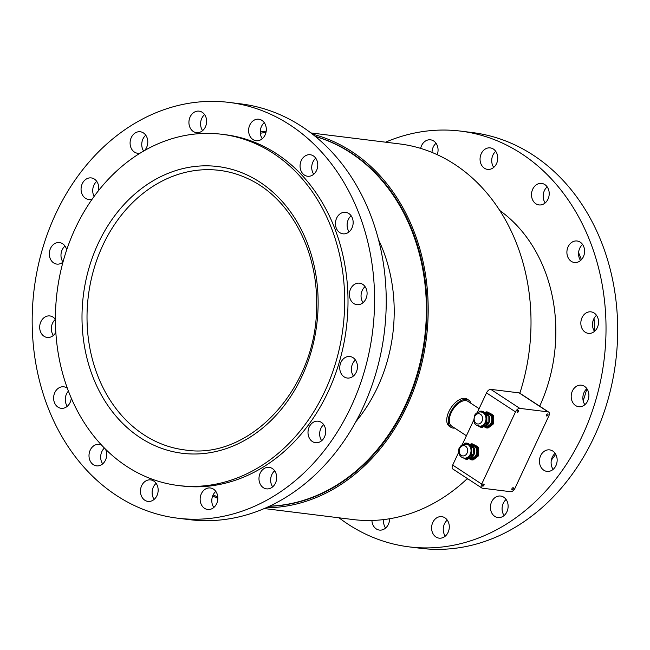 <?xml version="1.0" encoding="UTF-8"?>
<svg xmlns="http://www.w3.org/2000/svg" width="650" height="650" viewBox="0 0 650 650"><rect width="100%" height="100%" fill="white"/><g stroke="black" fill="none" stroke-linecap="round" stroke-linejoin="round"><path stroke-width="0.97" d="M505.351 500.199A176.971 144.072 -82.9 0 0 506.236 499.688M551.33 460.159A176.971 144.072 -82.9 0 0 555.75 454.342M583.18 400.839A176.971 144.072 -82.9 0 0 586.877 388.668A10.839 8.824 -82.9 0 0 584.878 404.698M594.441 331.24A176.971 144.072 -82.9 0 0 594.019 318.435M581.433 259.675A176.971 144.072 -82.9 0 0 578.597 252.671M545.447 202.694A176.971 144.072 -82.9 0 0 544.456 201.711M76.968 224.908A176.971 144.072 -82.9 0 0 178.295 485.517A176.971 144.072 -82.9 0 0 343.037 327.616A176.971 144.072 -82.9 0 0 221.812 134.274A176.971 144.072 -82.9 0 0 76.968 224.908M323.676 424.653A10.839 8.824 -82.9 0 0 321.327 440.156A10.839 8.824 -82.9 0 0 321.685 440.7M309.676 438.709A10.839 8.824 97.1 0 1 309.294 426.79A10.839 8.824 97.1 0 1 318.183 421.2A10.839 8.824 97.1 0 1 325.609 433.038A10.839 8.824 97.1 0 1 315.518 442.707A10.839 8.824 97.1 0 1 309.676 438.709M274.649 470.811A10.839 8.824 -82.9 0 0 270.871 482.576A10.839 8.824 -82.9 0 0 272.667 486.858M259.212 481.13A10.839 8.824 97.1 0 1 269.165 467.358A10.839 8.824 97.1 0 1 276.583 479.196A10.839 8.824 97.1 0 1 266.5 488.865A10.839 8.824 97.1 0 1 259.212 481.13M215.816 491.424A10.839 8.824 -82.9 0 0 211.908 498.989A10.839 8.824 -82.9 0 0 213.834 507.471M200.257 497.543A10.839 8.824 97.1 0 1 210.332 487.971A10.839 8.824 97.1 0 1 217.75 499.809A10.839 8.824 97.1 0 1 207.667 509.478A10.839 8.824 97.1 0 1 200.257 497.543M156.13 483.348A10.839 8.824 -82.9 0 0 153.433 486.891A10.839 8.824 -82.9 0 0 154.148 499.395M141.773 485.444A10.839 8.824 97.1 0 1 150.646 479.895A10.839 8.824 97.1 0 1 158.064 491.733A10.839 8.824 97.1 0 1 147.981 501.402A10.839 8.824 97.1 0 1 141.773 485.444M104.431 448.045A10.839 8.824 -82.9 0 0 104.325 448.134A10.839 8.824 -82.9 0 0 102.692 463.864M105.414 449.028A10.839 8.824 97.1 0 1 105.227 460.647A10.839 8.824 97.1 0 1 96.525 465.871A10.839 8.824 97.1 0 1 89.245 458.185A10.839 8.824 97.1 0 1 92.674 446.688A10.839 8.824 97.1 0 1 99.19 444.372A10.839 8.824 97.1 0 1 101.619 445.12M68.437 391.072A10.839 8.824 -82.9 0 0 67.299 406.291M71.281 398.068A10.839 8.824 97.1 0 1 61.132 408.298A10.839 8.824 97.1 0 1 53.617 398.531A10.839 8.824 97.1 0 1 60.426 387.173A10.839 8.824 97.1 0 1 63.797 386.799A10.839 8.824 97.1 0 1 67.389 388.277M55.356 319.394A10.839 8.824 -82.9 0 0 53.365 335.441M55.851 332.304A10.839 8.824 97.1 0 1 47.198 337.447A10.839 8.824 97.1 0 1 39.78 325.609A10.839 8.824 97.1 0 1 49.863 315.941A10.839 8.824 97.1 0 1 49.944 315.949A10.839 8.824 97.1 0 1 55.429 319.499M64.992 246.041A10.839 8.824 -82.9 0 0 62.993 262.072M62.985 262.104A10.839 8.824 97.1 0 1 56.834 264.095A10.839 8.824 97.1 0 1 49.416 252.257A10.839 8.824 97.1 0 1 59.499 242.588A10.839 8.824 97.1 0 1 62.822 243.872A10.839 8.824 97.1 0 1 66.698 249.901M96.736 181.366A10.839 8.824 -82.9 0 0 94.12 196.406M92.332 198.9A10.839 8.824 97.1 0 1 88.587 199.42A10.839 8.824 97.1 0 1 81.161 187.582A10.839 8.824 97.1 0 1 91.252 177.913A10.839 8.824 97.1 0 1 97.094 181.903A10.839 8.824 97.1 0 1 98.54 190.588M145.763 135.208A10.839 8.824 -82.9 0 0 143.634 151.052M140.164 153.124A10.839 8.824 97.1 0 1 137.605 153.262A10.839 8.824 97.1 0 1 130.187 141.424A10.839 8.824 97.1 0 1 140.27 131.755A10.839 8.824 97.1 0 1 147.558 139.49A10.839 8.824 97.1 0 1 144.519 150.54M204.596 114.595A10.839 8.824 -82.9 0 0 202.605 130.642M206.513 123.077A10.839 8.824 97.1 0 1 196.438 132.649A10.839 8.824 97.1 0 1 189.02 120.811A10.839 8.824 97.1 0 1 199.103 111.142A10.839 8.824 97.1 0 1 206.513 123.077M264.282 122.663A10.839 8.824 -82.9 0 0 262.291 138.71M264.997 135.168A10.839 8.824 97.1 0 1 256.124 140.717A10.839 8.824 97.1 0 1 248.706 128.887A10.839 8.824 97.1 0 1 258.789 119.218A10.839 8.824 97.1 0 1 264.997 135.168M315.738 158.194A10.839 8.824 -82.9 0 0 313.747 174.241M314.096 173.924A10.839 8.824 97.1 0 1 307.58 176.248A10.839 8.824 97.1 0 1 300.162 164.409A10.839 8.824 97.1 0 1 310.245 154.741A10.839 8.824 97.1 0 1 317.525 162.427A10.839 8.824 97.1 0 1 314.096 173.924M351.122 215.768A10.839 8.824 -82.9 0 0 349.139 231.814M346.344 233.447A10.839 8.824 97.1 0 1 342.973 233.821A10.839 8.824 97.1 0 1 335.546 221.983A10.839 8.824 97.1 0 1 345.637 212.314A10.839 8.824 97.1 0 1 353.153 222.089A10.839 8.824 97.1 0 1 346.344 233.447M365.064 286.626A10.839 8.824 -82.9 0 0 363.074 302.673M356.826 304.671A10.839 8.824 97.1 0 1 349.489 292.793A10.839 8.824 97.1 0 1 359.572 283.173A10.839 8.824 97.1 0 1 366.99 295.011A10.839 8.824 97.1 0 1 356.907 304.679A10.839 8.824 97.1 0 1 356.826 304.671M355.42 359.978A10.839 8.824 -82.9 0 0 353.429 376.025M343.947 376.748A10.839 8.824 97.1 0 1 340.291 364.065A10.839 8.824 97.1 0 1 349.936 356.525A10.839 8.824 97.1 0 1 357.354 368.363A10.839 8.824 97.1 0 1 347.271 378.032A10.839 8.824 97.1 0 1 343.947 376.748M57.696 209.714A209.471 170.536 -82.9 0 0 177.629 518.188A209.471 170.536 -82.9 0 0 372.629 331.281A209.471 170.536 -82.9 0 0 229.141 102.424A209.471 170.536 -82.9 0 0 57.696 209.714M177.629 518.188L189.28 519.634A209.471 170.536 -82.9 0 0 384.28 332.727A209.471 170.536 -82.9 0 0 240.801 103.87L229.141 102.424M178.295 485.517L181.626 485.932A176.971 144.072 -82.9 0 0 346.361 328.023A176.971 144.072 -82.9 0 0 225.144 134.688L221.812 134.274M581.457 385.214A10.839 8.824 97.1 0 1 588.794 397.085A10.839 8.824 97.1 0 1 578.711 406.705A10.839 8.824 97.1 0 1 571.293 394.867A10.839 8.824 97.1 0 1 581.376 385.198A10.839 8.824 97.1 0 1 581.457 385.214M587.641 312.227A10.839 8.824 97.1 0 1 591.021 311.854A10.839 8.824 97.1 0 1 598.439 323.692A10.839 8.824 97.1 0 1 588.356 333.361A10.839 8.824 97.1 0 1 580.84 323.586A10.839 8.824 97.1 0 1 587.641 312.227M596.505 315.307A10.839 8.824 -82.9 0 0 594.523 331.354M570.57 243.319A10.839 8.824 97.1 0 1 577.078 240.996A10.839 8.824 97.1 0 1 584.504 252.834A10.839 8.824 97.1 0 1 574.413 262.502A10.839 8.824 97.1 0 1 567.141 254.816A10.839 8.824 97.1 0 1 570.57 243.319M582.571 244.449A10.839 8.824 -82.9 0 0 582.221 244.757A10.839 8.824 -82.9 0 0 580.58 260.496M532.821 188.971A10.839 8.824 97.1 0 1 541.694 183.422A10.839 8.824 97.1 0 1 549.112 195.26A10.839 8.824 97.1 0 1 539.029 204.929A10.839 8.824 97.1 0 1 532.821 188.971M547.186 186.875A10.839 8.824 -82.9 0 0 544.481 190.418A10.839 8.824 -82.9 0 0 545.196 202.922M480.163 157.463A10.839 8.824 97.1 0 1 490.238 147.891A10.839 8.824 97.1 0 1 497.656 159.729A10.839 8.824 97.1 0 1 487.573 169.398A10.839 8.824 97.1 0 1 480.163 157.463M495.731 151.344A10.839 8.824 -82.9 0 0 491.823 158.909A10.839 8.824 -82.9 0 0 493.74 167.391M420.648 148.387A10.839 8.824 97.1 0 1 430.552 139.823A10.839 8.824 97.1 0 1 437.223 154.684M436.036 143.276A10.839 8.824 -82.9 0 0 432.023 152.425M389.61 518.749A10.839 8.824 97.1 0 1 389.496 520.512A10.839 8.824 97.1 0 1 379.421 530.083A10.839 8.824 97.1 0 1 371.914 520.463M383.671 519.602A10.839 8.824 -82.9 0 0 385.588 528.076M449.061 524.379A10.839 8.824 97.1 0 1 439.108 538.151A10.839 8.824 97.1 0 1 431.689 526.313A10.839 8.824 97.1 0 1 441.773 516.653A10.839 8.824 97.1 0 1 449.061 524.379M447.265 520.097A10.839 8.824 -82.9 0 0 445.274 536.144M506.456 500.029A10.839 8.824 97.1 0 1 506.829 511.948A10.839 8.824 97.1 0 1 497.941 517.546A10.839 8.824 97.1 0 1 490.523 505.708A10.839 8.824 97.1 0 1 500.606 496.039A10.839 8.824 97.1 0 1 506.456 500.029M506.098 499.493A10.839 8.824 -82.9 0 0 504.108 515.531M552.947 451.157A10.839 8.824 97.1 0 1 556.611 463.84A10.839 8.824 97.1 0 1 546.967 471.388A10.839 8.824 97.1 0 1 539.541 459.55A10.839 8.824 97.1 0 1 549.632 449.881A10.839 8.824 97.1 0 1 552.947 451.157M555.116 453.334A10.839 8.824 -82.9 0 0 553.134 469.373M385.548 142.188A209.471 170.536 97.1 0 1 460.59 131.105L472.241 132.551A209.471 170.536 97.1 0 1 615.729 361.4A209.471 170.536 97.1 0 1 420.729 548.316L409.069 546.869A209.471 170.536 97.1 0 1 339.007 517.806M460.59 131.105A209.471 170.536 97.1 0 1 604.069 359.962A209.471 170.536 97.1 0 1 409.069 546.869M499.753 210.502A148.078 120.551 97.1 0 1 539.679 406.185M467.862 478.863A148.078 120.551 97.1 0 1 466.432 479.432M260.325 133.242A187.801 152.896 97.1 0 1 265.964 132.454M315.429 136.541A187.801 152.896 97.1 0 1 424.637 337.724A187.801 152.896 97.1 0 1 269.628 506.163M217.791 496.925A187.801 152.896 97.1 0 1 213.135 494.926M315.242 136.386A187.801 152.896 97.1 0 1 425.262 337.805A187.801 152.896 97.1 0 1 269.409 506.269M378.471 239.582A148.436 120.843 97.1 0 1 355.916 421.631M310.863 132.933L399.62 143.926A189.248 154.066 97.1 0 1 454.732 164.393A189.248 154.066 97.1 0 1 519.854 393.193M467.374 478.538A189.248 154.066 97.1 0 1 353.072 519.553L264.322 508.552M266.134 507.764A189.248 154.066 -82.9 0 0 421.744 363.716A189.248 154.066 -82.9 0 0 351.918 151.653A189.248 154.066 -82.9 0 0 312.431 134.144M266.199 131.138A189.248 154.066 -82.9 0 0 260.26 131.991M212.648 496.056A189.248 154.066 -82.9 0 0 217.847 498.314M470.925 403.301A16.25 8.759 123.2 0 0 468.691 400.116A16.25 8.759 123.2 0 0 452.457 408.907A16.25 8.759 123.2 0 0 450.881 427.302A16.25 8.759 123.2 0 0 454.691 428.074M479.115 408.671L467.902 401.326A14.804 7.987 123.2 0 0 453.107 409.338A14.804 7.987 123.2 0 0 451.669 426.099L466.424 435.76M468.691 400.116L467.163 399.116A16.25 8.759 123.2 0 0 450.929 407.908A16.25 8.759 123.2 0 0 449.353 426.302L450.881 427.302M514.995 488.199A4.331 2.34 -56.8 0 1 510.705 491.717L482.398 488.207A4.331 2.34 -56.8 0 1 481.821 488.004A4.331 2.34 -56.8 0 1 481.699 484.071L515.507 411.897A4.331 2.34 -56.8 0 1 519.797 408.371L548.104 411.881A4.331 2.34 -56.8 0 1 548.681 412.084A4.331 2.34 -56.8 0 1 548.811 416.016L514.995 488.199M518.342 410.304A1.17 0.634 -56.8 0 1 518.497 410.361A1.17 0.634 -56.8 0 1 518.383 411.686A1.17 0.634 -56.8 0 1 517.213 412.319A1.17 0.634 -56.8 0 1 517.254 411.125A1.17 0.634 -56.8 0 1 518.342 410.304M483.787 484.079A1.17 0.634 -56.8 0 1 483.941 484.136A1.17 0.634 -56.8 0 1 483.827 485.461A1.17 0.634 -56.8 0 1 482.657 486.094A1.17 0.634 -56.8 0 1 482.69 484.892A1.17 0.634 -56.8 0 1 483.787 484.079M513.134 487.711A1.17 0.634 -56.8 0 1 513.289 487.768A1.17 0.634 -56.8 0 1 513.175 489.093A1.17 0.634 -56.8 0 1 512.005 489.726A1.17 0.634 -56.8 0 1 512.038 488.532A1.17 0.634 -56.8 0 1 513.134 487.711M547.69 413.944A1.17 0.634 -56.8 0 1 547.844 414.001A1.17 0.634 -56.8 0 1 547.731 415.326A1.17 0.634 -56.8 0 1 546.561 415.959A1.17 0.634 -56.8 0 1 546.601 414.757A1.17 0.634 -56.8 0 1 547.69 413.944M477.254 412.636L486.501 392.892A4.331 2.34 -56.8 0 1 490.791 389.366L519.098 392.876A4.331 2.34 -56.8 0 1 519.683 393.088L548.681 412.084M481.821 488.004L452.814 468.999A4.331 2.34 -56.8 0 1 452.692 465.067L458.681 452.278M462.288 444.576L473.639 420.347M470.852 444.624A7.223 5.883 97.1 0 1 474.337 445.38A7.223 5.883 97.1 0 1 477.246 451.457A7.223 5.883 97.1 0 1 474.256 457.852A7.223 5.883 97.1 0 1 469.129 458.575M471.729 445.047L472.168 445.104A6.719 5.468 97.1 0 1 476.125 448.175A6.719 5.468 97.1 0 1 475.865 455.284A6.719 5.468 97.1 0 1 470.519 458.437L470.072 458.38M470.226 444.446L471.177 443.861A8.019 6.524 97.1 0 1 472.152 443.804L475.792 445.559L478.181 447.159L477.051 447.021A8.019 6.524 97.1 0 1 477.539 448.029L478.66 448.167L478.709 451.644L478.619 455.106L477.49 454.959A8.019 6.524 97.1 0 1 476.994 456.016L478.124 456.162L475.711 458.031L473.176 459.883L472.046 459.745A8.019 6.524 97.1 0 1 471.071 459.794L472.201 459.932A8.019 6.524 97.1 0 0 473.176 459.883M477.051 447.021L472.152 443.804M478.181 447.159A8.019 6.524 97.1 0 1 478.66 448.167M478.619 455.106A8.019 6.524 97.1 0 1 478.124 456.162M477.49 454.959L477.539 448.029M472.046 459.745L476.994 456.016M468.358 458.152L471.071 459.794M465.896 443.869A7.223 5.883 97.1 0 1 468.691 444.681A7.223 5.883 97.1 0 1 471.608 450.759A7.223 5.883 97.1 0 1 468.609 457.153A7.223 5.883 97.1 0 1 464.132 458.104M466.407 443.95A7.15 5.826 97.1 0 1 466.578 443.974A7.15 5.826 97.1 0 1 470.787 447.241A7.15 5.826 97.1 0 1 470.511 454.813A7.15 5.826 97.1 0 1 464.823 458.169A7.15 5.826 97.1 0 1 464.644 458.144L464.823 458.169M466.082 443.909A7.15 5.826 97.1 0 1 467.066 444.137A7.15 5.826 97.1 0 1 470.283 447.184A7.15 5.826 97.1 0 1 465.335 458.12A7.15 5.826 97.1 0 1 464.319 458.104M461.329 446.436A5.159 4.201 97.1 0 1 467.634 450.564A5.159 4.201 97.1 0 1 461.273 455.349A5.159 4.201 97.1 0 1 461.329 446.436M465.254 459.071L466.724 459.257A8.019 6.524 97.1 0 0 467.707 459.209L466.237 459.022A8.019 6.524 97.1 0 1 465.254 459.071L463.548 457.998M464.295 443.885L465.359 443.137A8.019 6.524 97.1 0 1 466.343 443.089L467.805 443.267L470.356 444.884L472.712 446.485L471.242 446.298A8.019 6.524 97.1 0 1 471.721 447.306L473.192 447.484L473.265 450.97L473.151 454.423L471.681 454.244A8.019 6.524 97.1 0 1 471.185 455.301L472.656 455.479L467.707 459.209M473.151 454.423A8.019 6.524 97.1 0 1 472.656 455.479M472.712 446.485A8.019 6.524 97.1 0 1 473.192 447.484M466.237 459.022L471.185 455.301M471.681 454.244L471.721 447.306M471.242 446.298L466.343 443.089M485.818 412.693A7.223 5.883 97.1 0 1 489.296 413.449A7.223 5.883 97.1 0 1 492.204 419.526A7.223 5.883 97.1 0 1 489.214 425.913A7.223 5.883 97.1 0 1 484.087 426.636M486.688 413.108L487.134 413.164A6.719 5.468 97.1 0 1 491.782 420.03A6.719 5.468 97.1 0 1 486.265 426.53A6.719 5.468 97.1 0 1 485.477 426.497L485.038 426.441M485.192 412.506L486.135 411.921A8.019 6.524 97.1 0 1 487.11 411.873L490.758 413.627L493.139 415.22L492.009 415.082A8.019 6.524 97.1 0 1 492.497 416.089L493.626 416.227L493.667 419.705L493.577 423.166L492.448 423.028A8.019 6.524 97.1 0 1 491.952 424.084L493.082 424.223L490.677 426.091L488.134 427.944L487.004 427.806A8.019 6.524 97.1 0 1 486.029 427.854L487.159 428.001A8.019 6.524 97.1 0 0 488.134 427.944M493.577 423.166A8.019 6.524 97.1 0 1 493.082 424.223M487.004 427.806L491.952 424.084M492.448 423.028L492.497 416.089M493.139 415.22A8.019 6.524 97.1 0 1 493.626 416.227M483.316 426.221L486.029 427.854M492.009 415.082L487.11 411.873M479.253 411.954L480.317 411.206A8.019 6.524 97.1 0 1 481.301 411.149L482.771 411.336L485.314 412.953L487.671 414.546L486.2 414.367A8.019 6.524 97.1 0 1 486.688 415.366L488.15 415.553L488.109 422.492A8.019 6.524 97.1 0 1 487.614 423.548L482.666 427.269A8.019 6.524 97.1 0 1 481.691 427.318L480.22 427.139A8.019 6.524 97.1 0 0 481.195 427.091L483.576 425.214A7.223 5.883 97.1 0 1 479.091 426.164M480.854 411.929A7.223 5.883 97.1 0 1 483.649 412.742L481.301 411.149M486.2 414.367L483.649 412.742A7.223 5.883 97.1 0 1 486.566 418.827A7.223 5.883 97.1 0 1 483.576 425.214L486.143 423.361L487.614 423.548M481.366 412.019A7.15 5.826 97.1 0 1 481.536 412.035A7.15 5.826 97.1 0 1 486.484 419.339A7.15 5.826 97.1 0 1 480.618 426.262A7.15 5.826 97.1 0 1 479.781 426.229A7.15 5.826 97.1 0 1 479.611 426.205M481.041 411.978A7.15 5.826 97.1 0 1 482.024 412.206A7.15 5.826 97.1 0 1 486.005 418.771A7.15 5.826 97.1 0 1 480.293 426.181A7.15 5.826 97.1 0 1 480.114 426.197A7.15 5.826 97.1 0 1 479.277 426.164M482.593 418.632A5.159 4.201 97.1 0 1 476.231 423.418A5.159 4.201 97.1 0 1 476.288 414.505A5.159 4.201 97.1 0 1 482.593 418.632M482.666 427.269L481.195 427.091M488.109 422.492L486.639 422.305A8.019 6.524 97.1 0 1 486.143 423.361M487.671 414.546A8.019 6.524 97.1 0 1 488.15 415.553M478.514 426.067L480.22 427.139M486.639 422.305L486.688 415.366M97.086 259.269A140.855 114.668 97.1 0 1 219.456 170.373C229.629 171.641 239.411 174.549 248.82 179.091C289.364 197.982 317.354 249.039 316.582 303.623C318.354 386.466 250.64 460.866 184.819 449.938A140.855 114.668 97.1 0 1 97.086 259.269M248.316 175.581A144.463 117.609 -82.9 0 0 82.615 331.858A144.463 117.609 -82.9 0 0 269.238 422.248A144.463 117.609 -82.9 0 0 248.316 175.581M519.098 392.876L548.104 411.881M490.791 389.366L519.797 408.371M486.501 392.892L515.507 411.897M452.692 465.067L481.699 484.071M469.503 444.332L469.788 444.372A7.15 5.826 97.1 0 1 473.988 447.639A7.15 5.826 97.1 0 1 473.866 454.919A7.15 5.826 97.1 0 1 468.577 458.599M484.461 412.401L484.746 412.433A7.15 5.826 97.1 0 1 489.71 419.226A7.15 5.826 97.1 0 1 483.819 426.66A7.15 5.826 97.1 0 1 483.535 426.66M469.788 444.372C477.352 444.876 475.483 459.916 468.024 458.559M465.335 458.12C462.166 458.144 460.038 456.601 458.941 453.481C459.054 450.637 456.861 450.507 461.532 445.063L467.066 444.137M484.746 412.433C487.874 413.124 489.539 415.391 489.751 419.234C489.247 424.06 486.988 426.522 482.991 426.628M482.024 412.206C478.961 411.401 476.515 412.384 474.695 415.147L473.688 420.664C475.174 423.036 473.168 424.946 480.293 426.181"/></g></svg>
